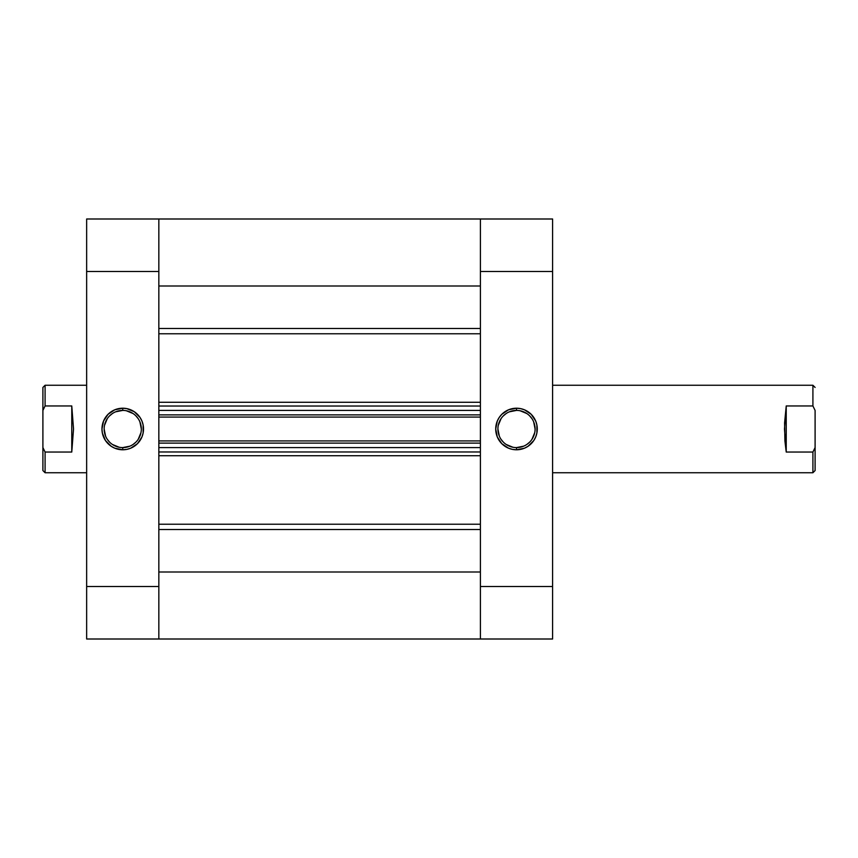 <?xml version="1.0" encoding="UTF-8"?>
<svg xmlns="http://www.w3.org/2000/svg" width="858" height="858" viewBox="0 0 858 858"><rect width="100%" height="100%" fill="white"/><g stroke="black" fill="none" stroke-linecap="round" stroke-linejoin="round"><path stroke-width="1.29" d="M516.505 410.403L516.505 408.215A20.785 20.785 0 0 1 537.28 429A20.785 20.785 0 0 1 516.505 449.785L524.452 448.198L528.045 446.278L533.783 440.551L535.703 436.958L536.883 433.054L536.883 424.946L535.703 421.042L531.199 414.307L524.452 409.802L520.559 408.623L516.505 408.215L508.547 409.802L501.801 414.307L499.227 417.449L497.297 421.042L495.72 429L497.297 436.958L501.801 443.693L508.547 448.198L512.451 449.377L516.505 449.785L516.505 447.597A18.597 18.597 0 0 0 535.092 429A18.597 18.597 0 0 0 516.505 410.403A18.597 18.597 0 0 1 535.092 429A18.597 18.597 0 0 1 516.505 447.597A18.597 18.597 0 0 1 497.908 429A18.597 18.597 0 0 1 516.505 410.403A18.597 18.597 0 0 0 497.908 429A18.597 18.597 0 0 0 516.505 447.597L516.505 449.785A20.785 20.785 0 0 1 495.72 429A20.785 20.785 0 0 1 516.505 408.215L516.505 410.403L509.384 411.819M552.595 218.994L480.405 218.994L480.405 639.006L552.595 639.006L552.595 218.994L480.405 218.994L480.405 271.493L552.595 271.493L552.595 586.507L480.405 586.507L480.405 271.493L552.595 271.493L552.595 218.994M552.595 639.006L480.405 639.006L480.405 571.996L158.837 571.996L158.837 639.006L158.837 218.994L86.647 218.994L86.647 639.006L158.837 639.006L158.837 586.507L86.647 586.507L86.647 271.493L158.837 271.493L158.837 586.507L86.647 586.507L86.647 639.006L480.405 639.006L480.405 586.507L552.595 586.507L552.595 639.006M516.505 447.597L523.616 446.181M526.833 444.465L529.654 442.149M531.96 439.328L534.738 432.625M535.092 429L533.676 421.889M531.96 418.672L529.654 415.851M526.833 413.535L520.13 410.767M506.166 413.535L503.356 415.851M501.04 418.672L498.262 425.375M497.908 429L499.324 436.111M501.04 439.328L503.356 442.149M506.166 444.465L512.87 447.233M122.748 447.597L122.748 449.785A20.785 20.785 0 0 1 101.963 429A20.785 20.785 0 0 1 122.748 408.215L114.79 409.802L108.054 414.307L103.55 421.042L101.963 429L102.359 433.054L105.47 440.551L111.197 446.278L114.79 448.198L122.748 449.785L126.802 449.377L130.695 448.198L137.441 443.693L141.945 436.958L143.125 433.054L143.125 424.946L141.945 421.042L140.026 417.449L134.288 411.722L126.802 408.623L122.748 408.215L122.748 410.403A18.597 18.597 0 0 0 104.15 429A18.597 18.597 0 0 0 122.748 447.597A18.597 18.597 0 0 1 104.15 429A18.597 18.597 0 0 1 122.748 410.403A18.597 18.597 0 0 1 141.334 429A18.597 18.597 0 0 1 122.748 447.597A18.597 18.597 0 0 0 141.334 429A18.597 18.597 0 0 0 122.748 410.403L122.748 408.215A20.785 20.785 0 0 1 143.522 429A20.785 20.785 0 0 1 122.748 449.785L122.748 447.597L129.858 446.181M158.837 274.056L158.837 218.994L158.837 286.004L480.405 286.004L480.405 218.994L158.837 218.994L158.837 271.493L86.647 271.493L86.647 218.994L480.405 218.994L480.405 274.056M122.748 410.403L115.626 411.819M112.419 413.535L109.599 415.851M107.282 418.672L104.504 425.375M104.15 429L105.566 436.111M107.282 439.328L109.599 442.149M112.419 444.465L119.123 447.233M133.076 444.465L135.896 442.149M138.202 439.328L140.98 432.625M141.334 429L139.918 421.889M138.202 418.672L135.896 415.851M133.076 413.535L126.373 410.767M815.1 470.559L812.912 472.747L812.912 452.048L786.228 452.048L784.469 429L786.228 405.952L812.912 405.952L812.912 385.253L552.595 385.253L812.912 385.253L812.912 405.952L815.1 410.435L815.1 447.565L815.1 410.435L812.912 405.952L786.228 405.952L784.587 422.951L784.92 440.98L786.228 452.048L786.228 405.952L786.228 452.048L812.912 452.048L812.912 472.747L552.595 472.747L812.912 472.747L815.1 470.559L815.1 447.565L812.912 452.048L815.1 447.565L815.1 470.559M45.088 452.048L42.9 447.565L42.9 470.559L45.088 472.747L45.088 452.048L45.088 472.747L86.647 472.747L45.088 472.747L42.9 470.559L42.9 410.435L45.088 405.952L71.772 405.952L73.531 429L71.772 452.048L45.088 452.048L42.9 447.565L42.9 410.435L45.088 405.952L45.088 385.253L86.647 385.253L45.088 385.253L45.088 405.952L71.772 405.952L71.772 452.048L45.088 452.048M42.9 387.441L42.9 410.435L42.9 387.441L45.088 385.253M71.772 452.048L73.531 429L71.772 405.952L71.772 452.048M480.405 333.773L158.837 333.773L480.405 333.773M158.837 402.273L480.405 402.273L158.837 402.273M480.405 455.727L158.837 455.727L480.405 455.727M158.837 524.227L480.405 524.227L158.837 524.227M158.837 410.403L158.837 414.886L480.405 414.886L480.405 410.403L480.405 414.886L158.837 414.886L158.837 410.403L480.405 410.403L158.837 410.403M158.837 443.114L158.837 447.597L158.837 443.114L480.405 443.114L480.405 447.597L158.837 447.597L480.405 447.597L480.405 443.114L158.837 443.114M158.837 585.789L158.837 638.995M480.405 585.789L480.405 638.995M480.405 571.996L158.837 571.996M158.837 529.504L480.405 529.504L158.837 529.504M480.405 328.496L158.837 328.496L480.405 328.496M158.837 286.004L480.405 286.004M158.837 451.973L480.405 451.973L158.837 451.973M158.837 440.926L480.405 440.926L158.837 440.926M158.837 406.027L480.405 406.027L158.837 406.027M480.405 417.074L158.837 417.074L480.405 417.074M812.912 385.253L815.1 387.441"/></g></svg>
